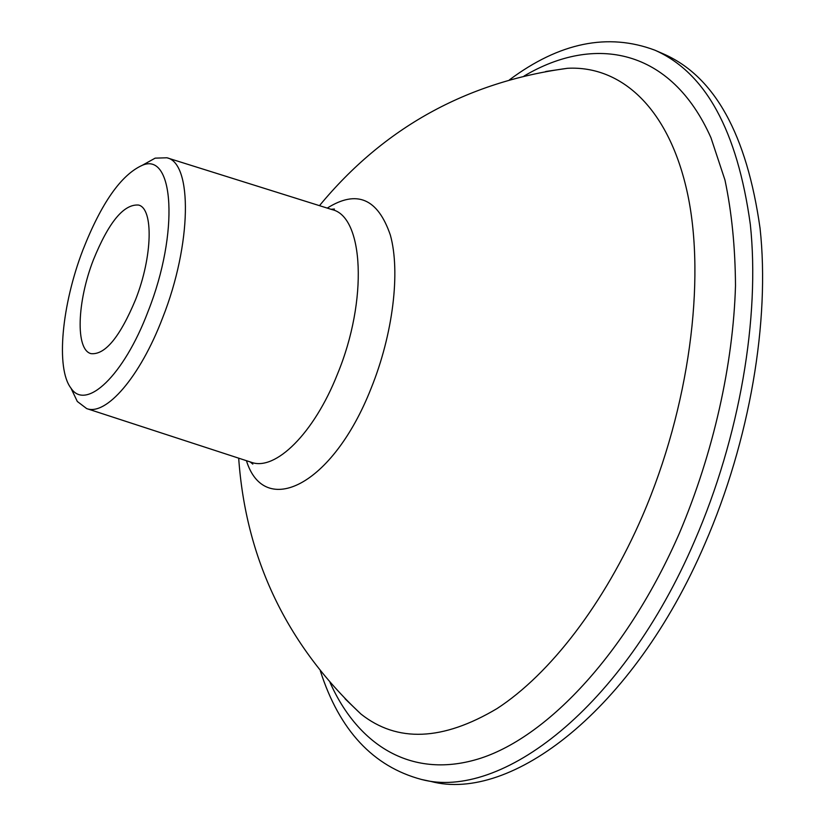 <?xml version="1.0" encoding="UTF-8"?>
<svg xmlns="http://www.w3.org/2000/svg" width="825" height="825" viewBox="0 0 825 825"><rect width="100%" height="100%" fill="white"/><g stroke="black" fill="none" stroke-linecap="round" stroke-linejoin="round"><path stroke-width="1.24" d="M148.118 311.293C179.468 232.444 173.869 151.367 142.251 165.32C121.141 174.828 101.362 203.053 82.892 249.996C61.834 304.703 55.615 368.311 70.96 388.132C85.779 411.17 123.668 376.107 148.118 311.293M143.478 164.639L155.162 158.142L166.928 157.781C192.545 162.979 191.926 244.056 162.556 318.017C140.002 377.252 105.982 416.037 86.677 408.592L77.302 401.466L71.558 389.39M327.257 208.096C356.802 189.502 377.829 198.495 390.359 235.104C400.548 271.703 393.092 334.115 371.044 388.493C332.506 486.42 264.186 518.399 246.438 460.69M93.39 259.865C77.076 301.682 75.281 349.852 91.039 353.647C105.084 355.059 119.945 337.023 135.609 299.537C152.625 256.389 153.584 208.529 138.579 205.054C123.791 203.899 108.725 222.162 93.39 259.865M509.438 79.86C559.484 42.518 607.953 32.618 654.823 50.16L663.774 54.058C714.739 76.498 746.831 134.578 760.062 228.298C770.127 320.543 749.956 440.447 704.828 543.974C633.095 710.964 510.572 802.715 431.011 781.471L421.472 779.46C373.117 766.528 339.405 730.331 320.327 670.869M654.823 50.16C705.519 72.476 737.354 130.567 750.327 224.441C760.145 316.841 739.788 437.075 694.609 540.932C622.792 708.469 500.579 800.621 421.472 779.46M546.614 71.362L567.528 68.289C621.328 65.453 669.457 108.25 687.741 194.587C705.839 280.778 689.318 407.189 642.603 515.604C604.426 603.952 549.687 674.345 497.042 708.572C442.592 740.953 397.217 742.768 360.917 714.017L345.665 699.373M86.677 408.592L251.347 462.299C275.241 471.25 313.964 433.62 337.435 374.158C368.218 299.991 363.608 216.635 332.186 209.643L334.424 209.024L331.042 209.282M524.081 76.034C594.485 34.258 671.117 48.139 710.964 137.765L724.979 180.087C731.723 212.087 735.23 247.273 735.498 285.646C733.219 364.351 713.408 452.822 679.573 532.785C627.99 651.358 548.759 736.044 480.717 758.216C412.397 780.182 358.328 745.769 330.031 682.481M142.251 165.32L155.162 158.142M251.347 462.299L252.811 464.104L250.202 461.928M360.917 714.017L344.984 698.672M545.655 71.528L567.528 68.289C466.476 81.953 383.8 127.741 319.481 205.652M166.928 157.781L332.186 209.643M238.683 458.164C245.819 558.948 286.564 644.232 360.907 714.007M70.96 388.132L77.302 401.466"/></g></svg>
